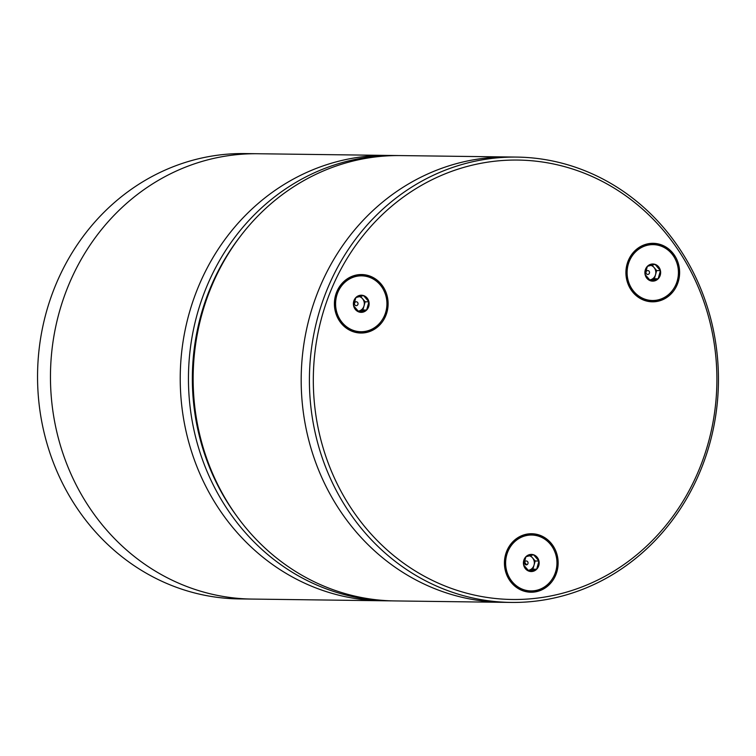<?xml version="1.0" encoding="UTF-8"?>
<svg xmlns="http://www.w3.org/2000/svg" width="756" height="756" viewBox="0 0 756 756"><rect width="100%" height="100%" fill="white"/><g stroke="black" fill="none" stroke-linecap="round" stroke-linejoin="round"><path stroke-width="1.13" d="M236.864 516.244A219.722 201.795 -89.3 0 1 240.493 236.146M392.44 600.878A222.689 204.526 -89.3 0 1 390.087 600.859A222.689 204.526 -89.3 0 1 308.127 581.014A222.689 204.526 -89.3 0 1 193.413 329.881A222.689 204.526 -89.3 0 1 395.86 155.528A222.689 204.526 -89.3 0 1 398.204 155.566M390.087 600.859L252.107 599.073A222.689 204.526 -89.3 0 1 170.147 579.228A222.689 204.526 90.7 0 0 252.107 599.073L239.189 598.913A222.689 204.526 90.7 0 1 157.229 579.068A222.689 204.526 90.7 0 1 42.516 327.924A222.689 204.526 90.7 0 1 244.953 153.572L257.872 153.742A222.689 204.526 90.7 0 0 55.424 328.085A222.689 204.526 90.7 0 0 170.147 579.228A222.689 204.526 -89.3 0 1 55.424 328.085A222.689 204.526 -89.3 0 1 257.872 153.742L387.639 155.415A222.689 204.526 -89.3 0 0 185.192 329.767A222.689 204.526 -89.3 0 0 299.905 580.91A222.689 204.526 -89.3 0 0 381.865 600.755A222.689 204.526 -89.3 0 1 299.905 580.91A222.689 204.526 -89.3 0 1 185.192 329.767A222.689 204.526 -89.3 0 1 387.639 155.415L395.86 155.528M533.594 554.781A8.571 7.872 -89.3 0 1 537.043 557.125A8.571 7.872 -89.3 0 1 538.962 561.037L533.594 554.781L525.921 556.718A8.571 7.872 -89.3 0 1 533.594 554.781M528.047 570.326A7.418 6.813 90.7 0 0 529.058 570.156A7.418 6.813 90.7 0 0 532.177 568.351A7.418 6.813 90.7 0 0 534.048 565.091A7.418 6.813 90.7 0 0 532.517 557.862A7.418 6.813 90.7 0 0 529.276 555.745M525.061 561.5A1.937 1.777 90.7 0 0 524.976 564.241A1.937 1.777 90.7 0 0 527.49 564.326A1.937 1.777 90.7 0 0 527.575 561.585A1.937 1.777 90.7 0 0 525.061 561.5M549.981 543.573A28.388 26.073 90.7 0 0 513.126 542.241A28.388 26.073 90.7 0 0 511.812 582.366M525.921 556.718L523.615 564.921A8.571 7.872 -89.3 0 1 525.921 556.718M528.983 571.177L536.656 569.24A8.571 7.872 -89.3 0 1 528.983 571.177A8.571 7.872 -89.3 0 1 523.615 564.921L528.983 571.177M528.123 570.393L532.895 569.192L536.656 569.24L538.962 561.037A8.571 7.872 -89.3 0 1 536.656 569.24M532.895 569.192L535.201 560.99L530.457 555.462M535.201 560.99L538.962 561.037M429.087 582.583A222.689 204.526 -89.3 0 1 314.373 331.44A222.689 204.526 -89.3 0 1 516.811 157.087A222.689 204.526 -89.3 0 1 598.771 176.932A222.689 204.526 -89.3 0 1 713.484 428.076A222.689 204.526 -89.3 0 1 511.047 602.428A222.689 204.526 -89.3 0 1 429.087 582.583M516.811 157.087L508.599 156.983A222.689 204.526 90.7 0 0 306.152 331.336A222.689 204.526 90.7 0 0 420.865 582.479A222.689 204.526 90.7 0 0 502.825 602.324A222.689 204.526 -89.3 0 1 420.865 582.479A222.689 204.526 -89.3 0 1 306.152 331.336A222.689 204.526 -89.3 0 1 508.599 156.983L400.557 155.585A222.689 204.526 90.7 0 0 211.567 286.326A222.689 204.526 90.7 0 0 312.823 581.08A222.689 204.526 90.7 0 0 394.783 600.925L511.047 602.428M431.392 579.899A219.722 201.795 -89.3 0 1 331.487 289.075A219.722 201.795 -89.3 0 1 598.818 179.654A219.722 201.795 -89.3 0 1 698.724 470.478A219.722 201.795 -89.3 0 1 431.392 579.899M372.406 277.15A29.248 26.857 -89.3 0 1 385.702 315.857A29.248 26.857 -89.3 0 1 350.113 330.419A29.248 26.857 -89.3 0 1 336.817 291.712A29.248 26.857 -89.3 0 1 372.406 277.15M663.91 245.927A29.248 26.857 -89.3 0 1 677.206 284.643A29.248 26.857 -89.3 0 1 641.627 299.206A29.248 26.857 -89.3 0 1 628.33 260.499A29.248 26.857 -89.3 0 1 663.91 245.927M542.43 536.344A29.248 26.857 -89.3 0 1 555.726 575.051A29.248 26.857 -89.3 0 1 520.147 589.614A29.248 26.857 -89.3 0 1 506.841 550.907A29.248 26.857 -89.3 0 1 542.43 536.344M655.074 264.364A8.571 7.872 -89.3 0 1 658.523 266.707A8.571 7.872 -89.3 0 1 660.442 270.629L655.074 264.364L647.401 266.31A8.571 7.872 -89.3 0 1 655.074 264.364M649.536 279.918A7.418 6.813 90.7 0 0 650.538 279.748A7.418 6.813 90.7 0 0 653.657 277.943A7.418 6.813 90.7 0 0 655.528 274.674A7.418 6.813 90.7 0 0 653.997 267.444A7.418 6.813 90.7 0 0 650.755 265.337M646.541 271.092A1.937 1.777 90.7 0 0 646.456 273.823A1.937 1.777 90.7 0 0 648.969 273.918A1.937 1.777 90.7 0 0 649.054 271.177A1.937 1.777 90.7 0 0 646.541 271.092M671.46 253.165A28.388 26.073 90.7 0 0 634.605 251.833A28.388 26.073 90.7 0 0 633.301 291.958M647.401 266.31L645.095 274.513A8.571 7.872 -89.3 0 1 647.401 266.31M650.462 280.769L658.136 278.822A8.571 7.872 -89.3 0 1 650.462 280.769A8.571 7.872 -89.3 0 1 645.095 274.513L650.462 280.769M649.602 279.985L654.375 278.775L656.68 270.572L651.946 265.054M654.375 278.775L658.136 278.822L660.442 270.629A8.571 7.872 -89.3 0 1 658.136 278.822M656.68 270.572L660.442 270.629M363.57 295.587A8.571 7.872 -89.3 0 1 367.019 297.93A8.571 7.872 -89.3 0 1 368.928 301.842L363.57 295.587L355.896 297.524A8.571 7.872 -89.3 0 1 363.57 295.587M358.023 311.132A7.418 6.813 90.7 0 0 359.034 310.962A7.418 6.813 90.7 0 0 362.152 309.157A7.418 6.813 90.7 0 0 364.023 305.896A7.418 6.813 90.7 0 0 362.493 298.667A7.418 6.813 90.7 0 0 359.251 296.55M355.036 302.305A1.937 1.777 90.7 0 0 354.951 305.046A1.937 1.777 90.7 0 0 357.465 305.131A1.937 1.777 90.7 0 0 357.55 302.391A1.937 1.777 90.7 0 0 355.036 302.305M379.956 284.379A28.388 26.073 90.7 0 0 343.101 283.046A28.388 26.073 90.7 0 0 341.788 323.171M358.098 311.198L362.871 309.998L365.176 301.795L360.432 296.267M355.896 297.524L353.591 305.726A8.571 7.872 -89.3 0 1 355.896 297.524M358.958 311.982L366.622 310.045A8.571 7.872 -89.3 0 1 358.958 311.982A8.571 7.872 -89.3 0 1 353.591 305.726L358.958 311.982M362.871 309.998L366.622 310.045L368.928 301.842A8.571 7.872 -89.3 0 1 366.622 310.045M365.176 301.795L368.928 301.842M524.655 562.105L525.751 563.778A29.219 6.842 -33.3 0 0 527.102 564.628M550.066 543.885A27.944 25.666 90.7 0 0 513.797 542.572A27.944 25.666 90.7 0 0 512.511 582.073A27.944 25.666 90.7 0 0 548.78 583.386A27.944 25.666 90.7 0 0 550.066 543.885M671.545 253.477A27.944 25.666 90.7 0 0 635.276 252.164A27.944 25.666 90.7 0 0 633.991 291.655A27.944 25.666 90.7 0 0 670.26 292.969A27.944 25.666 90.7 0 0 671.545 253.477M380.041 284.691A27.944 25.666 90.7 0 0 343.763 283.377A27.944 25.666 90.7 0 0 342.477 322.878A27.944 25.666 90.7 0 0 378.756 324.192A27.944 25.666 90.7 0 0 380.041 284.691M511.821 582.451C501.483 567.132 502.712 552.986 515.507 540.011C527.915 531.638 539.5 532.8 550.283 543.498C560.583 558.722 559.402 572.831 546.749 585.815C534.322 594.329 522.67 593.205 511.821 582.451M633.301 292.043C622.963 276.715 624.191 262.568 636.987 249.603C649.395 241.221 660.99 242.383 671.763 253.09C682.063 268.314 680.882 282.413 668.228 295.407C655.802 303.912 644.159 302.797 633.301 292.043M341.797 323.256C331.459 307.938 332.687 293.791 345.483 280.816C357.89 272.443 369.476 273.606 380.259 284.303C390.55 299.527 389.378 313.636 376.724 326.62C364.288 335.135 352.646 334.01 341.797 323.256"/></g></svg>
